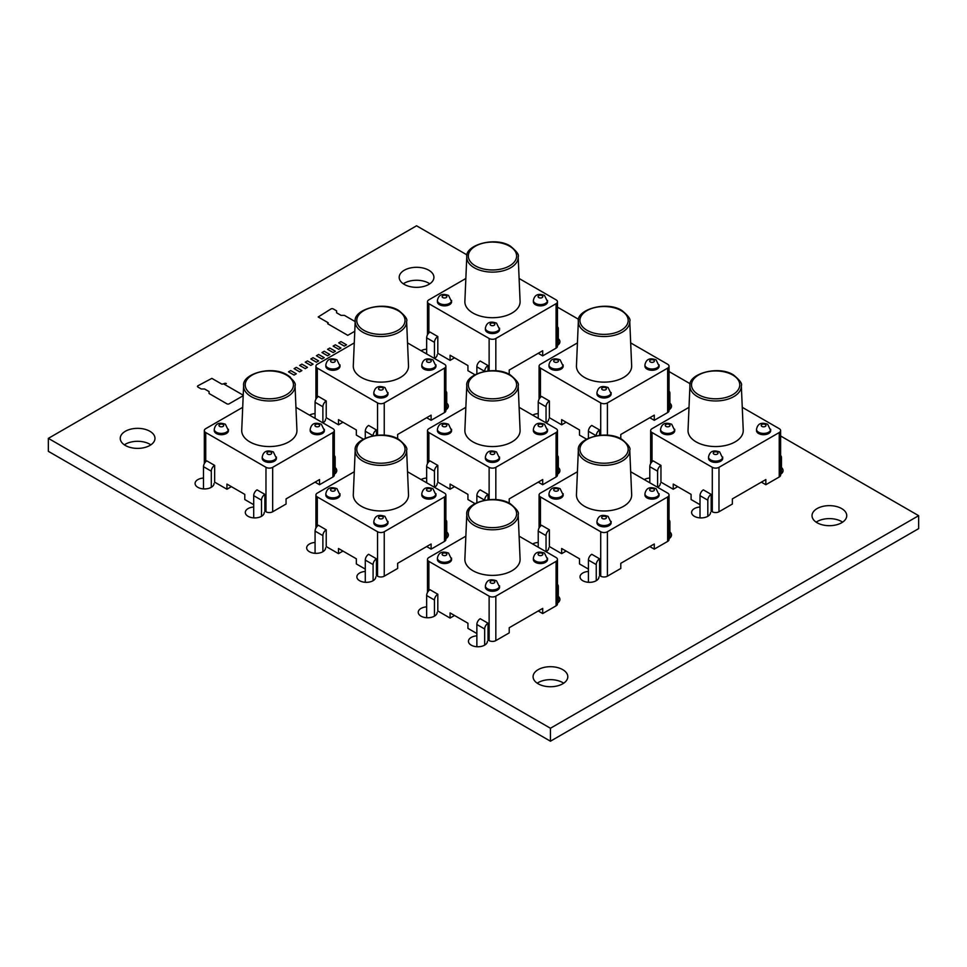 <?xml version="1.0" encoding="UTF-8"?>
<svg xmlns="http://www.w3.org/2000/svg" width="967" height="967" viewBox="0 0 967 967"><rect width="100%" height="100%" fill="white"/><g stroke="black" fill="none" stroke-linecap="round" stroke-linejoin="round"><path stroke-width="1.45" d="M467.061 254.95L416.559 225.794L48.35 438.365L550.441 728.248L918.65 515.677L780.623 435.984M550.441 728.248L550.441 741.206L48.35 451.323L48.35 438.365M550.441 741.206L918.65 528.635L918.65 515.677M690.22 383.79L669.043 371.558M578.641 319.364L557.463 307.143M429.795 283.802A17.358 10.021 0 0 0 403.312 283.802M404.279 284.407A17.358 10.021 0 0 0 423.195 286.583A17.358 10.021 0 0 0 433.917 277.324A17.358 10.021 0 0 0 416.559 267.303A17.358 10.021 0 0 0 399.202 277.324A17.358 10.021 0 0 0 404.279 284.407M557.463 345.412A9.465 5.464 0 0 0 559.917 341.738A9.465 5.464 0 0 0 558.31 338.704M566.118 422.228L561.658 424.815L549.389 417.72L549.389 400.979A4.738 2.732 120 0 0 546.041 406.769L546.041 422.881A9.465 5.464 0 0 0 548.76 419.049M538.232 413.61A9.465 5.464 0 0 0 532.648 415.145M454.538 357.814L450.078 360.389L437.809 353.306L437.809 336.552A4.738 2.732 120 0 0 434.461 342.354L434.461 358.455A9.465 5.464 0 0 0 437.181 354.623M426.652 349.196A9.465 5.464 0 0 0 421.068 350.731M445.884 409.827A9.465 5.464 0 0 0 448.337 406.164A9.465 5.464 0 0 0 446.73 403.118M669.043 409.827A9.465 5.464 0 0 0 671.485 406.164A9.465 5.464 0 0 0 669.889 403.118M780.623 474.241A9.465 5.464 0 0 0 783.065 470.578A9.465 5.464 0 0 0 781.469 467.532M842.632 522.156A17.358 10.021 0 0 0 816.148 522.156M817.115 522.76A17.358 10.021 0 0 0 836.032 524.924A17.358 10.021 0 0 0 846.741 515.677A17.358 10.021 0 0 0 829.384 505.644A17.358 10.021 0 0 0 812.026 515.677A17.358 10.021 0 0 0 817.115 522.76M677.698 486.655L673.237 489.229L660.957 482.146L660.957 465.393A4.738 2.732 120 0 0 657.608 471.195L657.608 487.295A9.465 5.464 0 0 0 660.328 483.464M649.8 478.036A9.465 5.464 0 0 0 644.227 479.559M557.463 474.241A9.465 5.464 0 0 0 559.917 470.578A9.465 5.464 0 0 0 558.31 467.532M700.011 507.022A9.465 5.464 0 0 0 691.61 512.45A9.465 5.464 0 0 0 694.379 516.318A9.465 5.464 0 0 0 704.701 517.502A9.465 5.464 0 0 0 710.54 512.45M669.043 538.667A9.465 5.464 0 0 0 671.497 534.993A9.465 5.464 0 0 0 669.889 531.959M342.971 422.228L338.498 424.815L326.23 417.72L326.23 400.979A4.738 2.732 120 0 0 322.881 406.769L322.881 422.881A9.465 5.464 0 0 0 325.601 419.049M315.073 413.61A9.465 5.464 0 0 0 309.5 415.145M454.538 486.655L450.078 489.229L437.809 482.146L437.809 465.393A4.738 2.732 120 0 0 434.461 471.195L434.461 487.295A9.465 5.464 0 0 0 437.181 483.464M426.652 478.036A9.465 5.464 0 0 0 421.068 479.559M334.316 474.241A9.465 5.464 0 0 0 336.758 470.578A9.465 5.464 0 0 0 335.162 467.532M150.852 444.844A17.358 10.021 0 0 0 124.368 444.844M125.335 445.461A17.358 10.021 0 0 0 144.252 447.624A17.358 10.021 0 0 0 154.974 438.365A17.358 10.021 0 0 0 137.616 428.345A17.358 10.021 0 0 0 120.259 438.365A17.358 10.021 0 0 0 125.335 445.461M203.493 478.036A9.465 5.464 0 0 0 195.092 483.464A9.465 5.464 0 0 0 197.86 487.332A9.465 5.464 0 0 0 208.183 488.516A9.465 5.464 0 0 0 214.021 483.464M253.705 507.022A9.465 5.464 0 0 0 245.304 512.45A9.465 5.464 0 0 0 248.072 516.318A9.465 5.464 0 0 0 258.394 517.502A9.465 5.464 0 0 0 264.233 512.45M315.073 542.451A9.465 5.464 0 0 0 306.672 547.878A9.465 5.464 0 0 0 309.44 551.746A9.465 5.464 0 0 0 319.763 552.931A9.465 5.464 0 0 0 325.601 547.878M445.884 538.667A9.465 5.464 0 0 0 448.337 534.993A9.465 5.464 0 0 0 446.73 531.959M566.118 551.069L561.658 553.644L549.389 546.56L549.389 529.807A4.738 2.732 120 0 0 546.041 535.609L546.041 551.71A9.465 5.464 0 0 0 548.76 547.878M538.232 542.451A9.465 5.464 0 0 0 532.648 543.986M588.432 571.437A9.465 5.464 0 0 0 580.031 576.864A9.465 5.464 0 0 0 582.799 580.732A9.465 5.464 0 0 0 593.122 581.916A9.465 5.464 0 0 0 598.972 576.864M426.652 606.865A9.465 5.464 0 0 0 418.24 612.304A9.465 5.464 0 0 0 421.02 616.16A9.465 5.464 0 0 0 431.33 617.345A9.465 5.464 0 0 0 437.181 612.304M365.284 571.437A9.465 5.464 0 0 0 356.871 576.864A9.465 5.464 0 0 0 359.651 580.732A9.465 5.464 0 0 0 369.962 581.916A9.465 5.464 0 0 0 375.812 576.864M557.463 603.082A9.465 5.464 0 0 0 559.917 599.419A9.465 5.464 0 0 0 558.31 596.373M476.864 635.851A9.465 5.464 0 0 0 468.451 641.29A9.465 5.464 0 0 0 471.231 645.158A9.465 5.464 0 0 0 481.542 646.343A9.465 5.464 0 0 0 487.392 641.29M563.688 683.198A17.358 10.021 0 0 0 537.205 683.198M538.172 683.802A17.358 10.021 0 0 0 557.089 685.978A17.358 10.021 0 0 0 567.798 676.719A17.358 10.021 0 0 0 550.441 666.698A17.358 10.021 0 0 0 533.083 676.719A17.358 10.021 0 0 0 538.172 683.802M203.493 488.891L203.493 466.686A4.738 2.732 -60 0 1 206.841 460.884L214.65 465.393L214.65 482.146L226.931 489.229L231.391 486.655M226.931 489.229L226.931 484.08L244.784 494.379L244.784 499.54L253.705 504.689M253.705 517.877L253.705 495.672A4.738 2.732 -60 0 1 257.053 489.87L264.861 494.379L264.861 511.132L265.973 511.773A4.738 2.732 180 0 0 272.67 511.773L286.063 504.049L286.063 498.887L319.533 479.559L319.533 484.721L315.073 482.146M319.533 484.721L332.926 476.985A4.738 2.732 180 0 0 334.316 475.051L334.316 430.605A4.738 2.732 0 0 0 332.926 428.671L295.95 407.325M242.705 407.325L205.729 428.671A4.738 2.732 0 0 0 204.339 430.605A4.738 2.732 0 0 0 205.729 432.539L265.973 467.327A4.738 2.732 0 0 0 272.67 467.327L332.926 432.539A4.738 2.732 0 0 0 334.316 430.605M335.162 473.625L335.162 457.657A4.738 2.732 120 0 0 334.316 455.578M262.226 457.016L262.226 458.31A7.095 4.098 0 0 0 264.305 461.211A7.095 4.098 0 0 0 272.041 462.093A7.095 4.098 0 0 0 276.429 458.31L273.371 451.952C268.04 450.187 263.653 450.308 262.226 457.016A7.095 4.098 0 0 0 264.305 459.917A7.095 4.098 0 0 0 272.041 460.812A7.095 4.098 0 0 0 276.429 457.016M310.202 429.324L310.202 430.605A7.095 4.098 0 0 0 312.281 433.506A7.095 4.098 0 0 0 320.017 434.388A7.095 4.098 0 0 0 324.404 430.605L321.346 424.247C316.016 422.482 311.628 422.603 310.202 429.324A7.095 4.098 0 0 0 312.281 432.213A7.095 4.098 0 0 0 320.017 433.107A7.095 4.098 0 0 0 324.404 429.324M243.624 385.748L241.726 430.218A27.608 15.943 0 0 0 249.8 441.883A27.608 15.943 0 0 0 280.212 445.255A27.608 15.943 0 0 0 296.929 430.218L295.032 385.748C296.18 383.754 293.557 380.152 287.175 374.942C271.812 364.97 241.726 374.011 243.624 385.748A25.71 14.843 0 0 0 251.142 396.603A25.71 14.843 0 0 0 279.463 399.758A25.71 14.843 0 0 0 295.032 385.748M214.251 429.324L214.251 430.605A7.095 4.098 0 0 0 216.33 433.506A7.095 4.098 0 0 0 224.066 434.388A7.095 4.098 0 0 0 228.454 430.605L225.384 424.247C220.065 422.482 215.677 422.603 214.251 429.324A7.095 4.098 0 0 0 216.33 432.213A7.095 4.098 0 0 0 224.066 433.107A7.095 4.098 0 0 0 228.454 429.324M211.302 487.295L211.302 471.195A4.738 2.732 120 0 1 214.65 465.393M261.513 516.281L261.513 500.181A4.738 2.732 120 0 1 264.861 494.379M338.498 424.815L338.498 419.654L356.352 429.964L356.352 435.114L363.374 439.175M354.273 342.91L317.309 364.257A4.738 2.732 0 0 0 315.919 366.191A4.738 2.732 0 0 0 317.309 368.125L377.553 402.913A4.738 2.732 0 0 0 384.25 402.913L444.506 368.125A4.738 2.732 0 0 0 445.884 366.191L445.884 410.637A4.738 2.732 180 0 1 444.506 412.571L431.113 420.294L426.652 417.72M315.073 418.373L315.073 402.26A4.738 2.732 -60 0 1 318.421 396.47L326.23 400.979M376.441 435.295L376.441 429.964A4.738 2.732 120 0 0 373.093 435.766L373.093 435.791M365.284 438.208L365.284 431.246A4.738 2.732 -60 0 1 368.632 425.456L376.441 429.964M397.642 438.752L397.642 434.473L431.113 415.145L431.113 420.294M445.884 366.191A4.738 2.732 0 0 0 444.506 364.257L407.53 342.91M446.73 409.198L446.73 393.243A4.738 2.732 120 0 0 445.884 391.164M373.806 392.602L373.806 393.883A7.095 4.098 0 0 0 375.885 396.784A7.095 4.098 0 0 0 383.621 397.679A7.095 4.098 0 0 0 388.009 393.883L384.939 387.537C379.62 385.76 375.232 385.881 373.806 392.602A7.095 4.098 0 0 0 375.885 395.503A7.095 4.098 0 0 0 383.621 396.385A7.095 4.098 0 0 0 388.009 392.602M421.781 364.897L421.781 366.191A7.095 4.098 0 0 0 423.86 369.092A7.095 4.098 0 0 0 431.596 369.974A7.095 4.098 0 0 0 435.984 366.191L432.926 359.833C427.595 358.068 423.208 358.189 421.781 364.897A7.095 4.098 0 0 0 423.86 367.798A7.095 4.098 0 0 0 431.596 368.693A7.095 4.098 0 0 0 435.984 364.897M355.203 321.322L353.293 365.792A27.608 15.943 0 0 0 361.38 377.456A27.608 15.943 0 0 0 391.78 380.841A27.608 15.943 0 0 0 408.509 365.792L406.611 321.322C407.748 319.34 405.137 315.726 398.755 310.516C383.379 300.556 353.293 309.597 355.203 321.322A25.71 14.843 0 0 0 362.722 332.189A25.71 14.843 0 0 0 391.031 335.331A25.71 14.843 0 0 0 406.611 321.322M325.819 364.897L325.819 366.191A7.095 4.098 0 0 0 327.91 369.092A7.095 4.098 0 0 0 335.646 369.974A7.095 4.098 0 0 0 340.021 366.191L336.963 359.833C331.645 358.068 327.257 358.189 325.819 364.897A7.095 4.098 0 0 0 327.91 367.798A7.095 4.098 0 0 0 335.646 368.693A7.095 4.098 0 0 0 340.021 364.897M450.078 360.389L450.078 355.24L467.931 365.55L467.931 370.699L474.954 374.749M465.852 278.496L428.877 299.843A4.738 2.732 0 0 0 427.499 301.764A4.738 2.732 0 0 0 428.877 303.698L489.133 338.486A4.738 2.732 0 0 0 495.829 338.486L556.073 303.698A4.738 2.732 0 0 0 557.463 301.764L557.463 346.222A4.738 2.732 180 0 1 556.073 348.156L542.692 355.88L538.232 353.306M426.652 353.946L426.652 337.846A4.738 2.732 -60 0 1 430.001 332.044L437.809 336.552M488.021 370.881L488.021 365.55A4.738 2.732 120 0 0 484.672 371.34L484.672 371.364M476.864 373.794L476.864 366.831A4.738 2.732 -60 0 1 480.212 361.029L488.021 365.55M509.222 374.326L509.222 370.059L542.692 350.731L542.692 355.88M557.463 301.764A4.738 2.732 0 0 0 556.073 299.843L519.11 278.496M558.31 344.784L558.31 328.828A4.738 2.732 120 0 0 557.463 326.749M485.374 328.176L485.374 329.469A7.095 4.098 0 0 0 487.465 332.37A7.095 4.098 0 0 0 495.201 333.252A7.095 4.098 0 0 0 499.576 329.469L496.518 323.111C491.2 321.346 486.812 321.467 485.374 328.176A7.095 4.098 0 0 0 487.465 331.077A7.095 4.098 0 0 0 495.201 331.971A7.095 4.098 0 0 0 499.576 328.188M533.361 300.483L533.361 301.764A7.095 4.098 0 0 0 535.44 304.665A7.095 4.098 0 0 0 543.176 305.56A7.095 4.098 0 0 0 547.564 301.764L544.494 295.418C539.175 293.642 534.787 293.763 533.361 300.483A7.095 4.098 0 0 0 535.44 303.384A7.095 4.098 0 0 0 543.176 304.267A7.095 4.098 0 0 0 547.564 300.483M466.771 256.908L464.873 301.378A27.608 15.943 0 0 0 472.96 313.042A27.608 15.943 0 0 0 503.36 316.427A27.608 15.943 0 0 0 520.089 301.378L518.179 256.908C519.327 254.913 516.716 251.311 510.334 246.101C494.959 236.129 464.873 245.183 466.771 256.908A25.71 14.843 0 0 0 474.301 267.774A25.71 14.843 0 0 0 502.61 270.917A25.71 14.843 0 0 0 518.179 256.908M437.398 300.483L437.398 301.764A7.095 4.098 0 0 0 439.477 304.665A7.095 4.098 0 0 0 447.213 305.56A7.095 4.098 0 0 0 451.601 301.764L448.543 295.418C443.212 293.642 438.825 293.763 437.398 300.483A7.095 4.098 0 0 0 439.477 303.384A7.095 4.098 0 0 0 447.213 304.267A7.095 4.098 0 0 0 451.601 300.483M315.073 553.317L315.073 531.101A4.738 2.732 -60 0 1 318.421 525.299L326.23 529.807L326.23 546.56L338.498 553.644L342.971 551.069M338.498 553.644L338.498 548.494L356.352 558.805L356.352 563.954L365.284 569.104M365.284 582.303L365.284 560.086A4.738 2.732 -60 0 1 368.632 554.284L376.441 558.805L376.441 575.546L377.553 576.187A4.738 2.732 180 0 0 384.25 576.187L397.642 568.463L397.642 563.314L431.113 543.986L431.113 549.135L426.652 546.56M431.113 549.135L444.506 541.411A4.738 2.732 180 0 0 445.884 539.477L445.884 495.019A4.738 2.732 0 0 0 444.506 493.097L407.53 471.751M354.273 471.751L317.309 493.097A4.738 2.732 0 0 0 315.919 495.019A4.738 2.732 0 0 0 317.309 496.953L377.553 531.741A4.738 2.732 0 0 0 384.25 531.741L444.506 496.953A4.738 2.732 0 0 0 445.884 495.019M446.73 538.039L446.73 522.083A4.738 2.732 120 0 0 445.884 520.004M373.806 521.443L373.806 522.724A7.095 4.098 0 0 0 375.885 525.625A7.095 4.098 0 0 0 383.621 526.507A7.095 4.098 0 0 0 388.009 522.724L384.939 516.366C379.62 514.601 375.232 514.722 373.806 521.443A7.095 4.098 0 0 0 375.885 524.332A7.095 4.098 0 0 0 383.621 525.226A7.095 4.098 0 0 0 388.009 521.443M421.781 493.738L421.781 495.019A7.095 4.098 0 0 0 423.86 497.92A7.095 4.098 0 0 0 431.596 498.815A7.095 4.098 0 0 0 435.984 495.019L432.926 488.673C427.595 486.897 423.208 487.017 421.781 493.738A7.095 4.098 0 0 0 423.86 496.639A7.095 4.098 0 0 0 431.596 497.522A7.095 4.098 0 0 0 435.984 493.738M355.203 450.163L353.293 494.633A27.608 15.943 0 0 0 361.38 506.297A27.608 15.943 0 0 0 391.78 509.682A27.608 15.943 0 0 0 408.509 494.633L406.611 450.163C407.748 448.168 405.137 444.566 398.755 439.356C383.379 429.384 353.293 438.438 355.203 450.163A25.71 14.843 0 0 0 362.722 461.029A25.71 14.843 0 0 0 391.031 464.172A25.71 14.843 0 0 0 406.611 450.163M325.819 493.738L325.819 495.019A7.095 4.098 0 0 0 327.91 497.92A7.095 4.098 0 0 0 335.646 498.815A7.095 4.098 0 0 0 340.021 495.019L336.963 488.673C331.645 486.897 327.257 487.017 325.819 493.738A7.095 4.098 0 0 0 327.91 496.639A7.095 4.098 0 0 0 335.646 497.522A7.095 4.098 0 0 0 340.021 493.738M322.881 551.71L322.881 535.609A4.738 2.732 120 0 1 326.23 529.807M373.093 580.708L373.093 564.595A4.738 2.732 120 0 1 376.441 558.805M450.078 489.229L450.078 484.08L467.931 494.379L467.931 499.54L474.954 503.589M465.852 407.325L428.877 428.671A4.738 2.732 0 0 0 427.499 430.605A4.738 2.732 0 0 0 428.877 432.539L489.133 467.327A4.738 2.732 0 0 0 495.829 467.327L556.073 432.539A4.738 2.732 0 0 0 557.463 430.605L557.463 475.051A4.738 2.732 180 0 1 556.073 476.985L542.692 484.721L538.232 482.146M426.652 482.787L426.652 466.686A4.738 2.732 -60 0 1 430.001 460.884L437.809 465.393M488.021 499.709L488.021 494.379A4.738 2.732 120 0 0 484.672 500.181L476.864 495.672A4.738 2.732 -60 0 1 480.212 489.87L488.021 494.379M509.222 503.166L509.222 498.887L542.692 479.559L542.692 484.721M557.463 430.605A4.738 2.732 0 0 0 556.073 428.671L519.11 407.325M558.31 473.625L558.31 457.657A4.738 2.732 120 0 0 557.463 455.578M485.374 457.016L485.374 458.31A7.095 4.098 0 0 0 487.465 461.211A7.095 4.098 0 0 0 495.201 462.093A7.095 4.098 0 0 0 499.576 458.31L496.518 451.952C491.2 450.187 486.812 450.308 485.374 457.016A7.095 4.098 0 0 0 487.465 459.917A7.095 4.098 0 0 0 495.201 460.812A7.095 4.098 0 0 0 499.576 457.016M533.361 429.324L533.361 430.605A7.095 4.098 0 0 0 535.44 433.506A7.095 4.098 0 0 0 543.176 434.388A7.095 4.098 0 0 0 547.564 430.605L544.494 424.247C539.175 422.482 534.787 422.603 533.361 429.324A7.095 4.098 0 0 0 535.44 432.213A7.095 4.098 0 0 0 543.176 433.107A7.095 4.098 0 0 0 547.564 429.324M466.783 385.748L464.873 430.218A27.608 15.943 0 0 0 472.96 441.883A27.608 15.943 0 0 0 503.36 445.255A27.608 15.943 0 0 0 520.089 430.218L518.179 385.748C519.327 383.754 516.716 380.152 510.334 374.942C494.959 364.97 464.873 374.011 466.783 385.748A25.71 14.843 0 0 0 474.301 396.603A25.71 14.843 0 0 0 502.61 399.758A25.71 14.843 0 0 0 518.179 385.748M437.398 429.324L437.398 430.605A7.095 4.098 0 0 0 439.477 433.506A7.095 4.098 0 0 0 447.225 434.388A7.095 4.098 0 0 0 451.601 430.605L448.543 424.247C443.212 422.482 438.825 422.603 437.398 429.324A7.095 4.098 0 0 0 439.477 432.213A7.095 4.098 0 0 0 447.225 433.107A7.095 4.098 0 0 0 451.601 429.324M476.864 502.622L476.864 495.672M561.658 424.815L561.658 419.654L579.511 429.964L579.511 435.114L586.534 439.175M577.432 342.91L540.456 364.257A4.738 2.732 0 0 0 539.066 366.191A4.738 2.732 0 0 0 540.456 368.125L600.712 402.913A4.738 2.732 0 0 0 607.409 402.913L667.653 368.125A4.738 2.732 0 0 0 669.043 366.191L669.043 410.637A4.738 2.732 180 0 1 667.653 412.571L654.272 420.307L649.8 417.72M538.232 418.373L538.232 402.26A4.738 2.732 -60 0 1 541.568 396.47L549.389 400.979M599.588 435.295L599.588 429.964A4.738 2.732 120 0 0 596.252 435.766L596.252 435.791M588.432 438.208L588.432 431.246A4.738 2.732 -60 0 1 591.78 425.456L599.588 429.964M620.79 438.752L620.79 434.473L654.272 415.145L654.272 420.307M669.043 366.191A4.738 2.732 0 0 0 667.653 364.257L630.677 342.91M669.889 409.198L669.889 393.243A4.738 2.732 120 0 0 669.043 391.164M596.953 392.602L596.953 393.883A7.095 4.098 0 0 0 599.032 396.784A7.095 4.098 0 0 0 606.768 397.679A7.095 4.098 0 0 0 611.156 393.883L608.098 387.537C602.767 385.76 598.38 385.881 596.953 392.602A7.095 4.098 0 0 0 599.032 395.503A7.095 4.098 0 0 0 606.768 396.385A7.095 4.098 0 0 0 611.156 392.602M644.929 364.897L644.929 366.191A7.095 4.098 0 0 0 647.02 369.092A7.095 4.098 0 0 0 654.756 369.974A7.095 4.098 0 0 0 659.131 366.191L656.073 359.833C650.755 358.068 646.367 358.189 644.929 364.897A7.095 4.098 0 0 0 647.02 367.798A7.095 4.098 0 0 0 654.756 368.693A7.095 4.098 0 0 0 659.131 364.897M578.351 321.322L576.453 365.792A27.608 15.943 0 0 0 584.527 377.456A27.608 15.943 0 0 0 614.939 380.841A27.608 15.943 0 0 0 631.656 365.792L629.759 321.322C630.907 319.34 628.284 315.726 621.914 310.516C606.539 300.556 576.453 309.597 578.351 321.322A25.71 14.843 0 0 0 585.881 332.189A25.71 14.843 0 0 0 614.19 335.331A25.71 14.843 0 0 0 629.759 321.322M548.978 364.897L548.978 366.191A7.095 4.098 0 0 0 551.057 369.092A7.095 4.098 0 0 0 558.793 369.974A7.095 4.098 0 0 0 563.181 366.191L560.123 359.833C554.792 358.068 550.404 358.189 548.978 364.897A7.095 4.098 0 0 0 551.057 367.798A7.095 4.098 0 0 0 558.793 368.693A7.095 4.098 0 0 0 563.181 364.897M426.652 617.732L426.652 595.515A4.738 2.732 -60 0 1 430.001 589.725L437.809 594.234L437.809 610.975L450.078 618.07L454.538 615.483M450.078 618.07L450.078 612.909L467.931 623.219L467.931 628.369L476.864 633.53M476.864 646.718L476.864 624.501A4.738 2.732 -60 0 1 480.212 618.711L488.021 623.219L488.021 639.973L489.133 640.613A4.738 2.732 180 0 0 495.829 640.613L509.222 632.877L509.222 627.728L542.692 608.4L542.692 613.562L538.232 610.975M542.692 613.562L556.073 605.826A4.738 2.732 180 0 0 557.463 603.892L557.463 559.446A4.738 2.732 0 0 0 556.073 557.512L519.11 536.165M465.852 536.165L428.877 557.512A4.738 2.732 0 0 0 427.499 559.446A4.738 2.732 0 0 0 428.877 561.38L489.133 596.168A4.738 2.732 0 0 0 495.829 596.168L556.073 561.38A4.738 2.732 0 0 0 557.463 559.446M558.31 602.453L558.31 586.498A4.738 2.732 120 0 0 557.463 584.419M485.374 585.857L485.374 587.138A7.095 4.098 0 0 0 487.465 590.039A7.095 4.098 0 0 0 495.201 590.934A7.095 4.098 0 0 0 499.576 587.138L496.518 580.792C491.2 579.015 486.812 579.136 485.374 585.857A7.095 4.098 0 0 0 487.465 588.758A7.095 4.098 0 0 0 495.201 589.64A7.095 4.098 0 0 0 499.576 585.857M533.361 558.152L533.361 559.446A7.095 4.098 0 0 0 535.44 562.347A7.095 4.098 0 0 0 543.176 563.229A7.095 4.098 0 0 0 547.564 559.446L544.494 553.088C539.175 551.323 534.787 551.444 533.361 558.152A7.095 4.098 0 0 0 535.44 561.053A7.095 4.098 0 0 0 543.176 561.948A7.095 4.098 0 0 0 547.564 558.152M466.783 514.577L464.873 559.047A27.608 15.943 0 0 0 472.96 570.711A27.608 15.943 0 0 0 503.36 574.096A27.608 15.943 0 0 0 520.089 559.047L518.179 514.577C519.327 512.595 516.716 508.993 510.334 503.771C494.959 493.811 464.873 502.852 466.783 514.577A25.71 14.843 0 0 0 474.301 525.444A25.71 14.843 0 0 0 502.61 528.586A25.71 14.843 0 0 0 518.179 514.577M437.398 558.152L437.398 559.446A7.095 4.098 0 0 0 439.477 562.347A7.095 4.098 0 0 0 447.225 563.229A7.095 4.098 0 0 0 451.601 559.446L448.543 553.088C443.212 551.323 438.825 551.444 437.398 558.152A7.095 4.098 0 0 0 439.477 561.053A7.095 4.098 0 0 0 447.225 561.948A7.095 4.098 0 0 0 451.601 558.152M434.461 616.136L434.461 600.024A4.738 2.732 120 0 1 437.809 594.234M484.672 645.122L484.672 629.021A4.738 2.732 120 0 1 488.021 623.219M561.658 553.644L561.658 548.494L579.511 558.805L579.511 563.954L588.432 569.104M588.432 582.303L588.432 560.086A4.738 2.732 -60 0 1 591.78 554.284L599.588 558.805L599.588 575.546L600.712 576.187A4.738 2.732 180 0 0 607.409 576.187L620.79 568.463L620.79 563.314L654.272 543.986L654.272 549.135L649.8 546.56M654.272 549.135L667.653 541.411A4.738 2.732 180 0 0 669.043 539.477L669.043 495.019A4.738 2.732 0 0 0 667.653 493.097L630.689 471.751M538.232 547.201L538.232 531.101A4.738 2.732 -60 0 1 541.568 525.299L549.389 529.807M577.432 471.751L540.456 493.097A4.738 2.732 0 0 0 539.066 495.019A4.738 2.732 0 0 0 540.456 496.953L600.712 531.741A4.738 2.732 0 0 0 607.409 531.741L667.653 496.953A4.738 2.732 0 0 0 669.043 495.019M669.889 538.039L669.889 522.083A4.738 2.732 120 0 0 669.043 520.004M596.953 521.443L596.953 522.724A7.095 4.098 0 0 0 599.032 525.625A7.095 4.098 0 0 0 606.78 526.507A7.095 4.098 0 0 0 611.156 522.724L608.098 516.366C602.767 514.601 598.38 514.722 596.953 521.443A7.095 4.098 0 0 0 599.032 524.332A7.095 4.098 0 0 0 606.78 525.226A7.095 4.098 0 0 0 611.156 521.443M644.941 493.738L644.941 495.019A7.095 4.098 0 0 0 647.02 497.92A7.095 4.098 0 0 0 654.756 498.815A7.095 4.098 0 0 0 659.131 495.019L656.073 488.673C650.755 486.897 646.367 487.017 644.941 493.738A7.095 4.098 0 0 0 647.02 496.639A7.095 4.098 0 0 0 654.756 497.522A7.095 4.098 0 0 0 659.131 493.738M578.351 450.163L576.453 494.633A27.608 15.943 0 0 0 584.527 506.297A27.608 15.943 0 0 0 614.939 509.682A27.608 15.943 0 0 0 631.669 494.633L629.759 450.163C630.907 448.168 628.296 444.566 621.914 439.356C606.539 429.384 576.453 438.438 578.351 450.163A25.71 14.843 0 0 0 585.881 461.029A25.71 14.843 0 0 0 614.19 464.172A25.71 14.843 0 0 0 629.759 450.163M548.978 493.738L548.978 495.019A7.095 4.098 0 0 0 551.057 497.92A7.095 4.098 0 0 0 558.793 498.815A7.095 4.098 0 0 0 563.181 495.019L560.123 488.673C554.792 486.897 550.404 487.017 548.978 493.738A7.095 4.098 0 0 0 551.057 496.639A7.095 4.098 0 0 0 558.793 497.522A7.095 4.098 0 0 0 563.181 493.738M596.252 580.708L596.252 564.595A4.738 2.732 120 0 1 599.588 558.805M673.237 489.229L673.237 484.08L691.091 494.379L691.091 499.54L700.011 504.689M700.011 517.877L700.011 495.672A4.738 2.732 -60 0 1 703.36 489.87L711.168 494.379L711.168 511.132L712.292 511.773A4.738 2.732 180 0 0 718.977 511.773L732.37 504.049L732.37 498.887L765.84 479.559L765.84 484.721L761.38 482.146M765.84 484.721L779.233 476.985A4.738 2.732 180 0 0 780.623 475.051L780.623 430.605A4.738 2.732 0 0 0 779.233 428.671L742.257 407.325M649.8 482.787L649.8 466.686A4.738 2.732 -60 0 1 653.148 460.884L660.957 465.393M689.012 407.325L652.036 428.671A4.738 2.732 0 0 0 650.646 430.605A4.738 2.732 0 0 0 652.036 432.539L712.292 467.327A4.738 2.732 0 0 0 718.977 467.327L779.233 432.539A4.738 2.732 0 0 0 780.623 430.605M781.469 473.625L781.469 457.669A4.738 2.732 120 0 0 780.623 455.578M708.533 457.016L708.533 458.31A7.095 4.098 0 0 0 710.612 461.211A7.095 4.098 0 0 0 718.348 462.093A7.095 4.098 0 0 0 722.736 458.31L719.678 451.952C714.347 450.187 709.959 450.308 708.533 457.016A7.095 4.098 0 0 0 710.612 459.917A7.095 4.098 0 0 0 718.348 460.812A7.095 4.098 0 0 0 722.736 457.016M756.508 429.324L756.508 430.605A7.095 4.098 0 0 0 758.587 433.506A7.095 4.098 0 0 0 766.323 434.388A7.095 4.098 0 0 0 770.711 430.605L767.653 424.247C762.322 422.482 757.935 422.603 756.508 429.324A7.095 4.098 0 0 0 758.587 432.213A7.095 4.098 0 0 0 766.323 433.107A7.095 4.098 0 0 0 770.711 429.324M689.93 385.748L688.033 430.218A27.608 15.943 0 0 0 696.107 441.883A27.608 15.943 0 0 0 726.519 445.255A27.608 15.943 0 0 0 743.236 430.218L741.338 385.748C742.487 383.754 739.864 380.152 733.494 374.942C718.118 364.97 688.033 374.011 689.93 385.748A25.71 14.843 0 0 0 697.449 396.603A25.71 14.843 0 0 0 725.77 399.758A25.71 14.843 0 0 0 741.338 385.748M660.558 429.324L660.558 430.605A7.095 4.098 0 0 0 662.637 433.506A7.095 4.098 0 0 0 670.373 434.388A7.095 4.098 0 0 0 674.761 430.605L671.702 424.247C666.372 422.482 661.984 422.603 660.558 429.324A7.095 4.098 0 0 0 662.637 432.213A7.095 4.098 0 0 0 670.373 433.107A7.095 4.098 0 0 0 674.761 429.324M707.82 516.281L707.82 500.181A4.738 2.732 120 0 1 711.168 494.379M354.78 331.282L347.769 335.331L327.68 323.74L328.224 322.773L318.191 316.983L331.016 308.932A1.583 0.907 -0 0 1 333.252 308.932L336.601 310.854L336.601 312.788L341.061 315.375L344.409 315.375L355.191 321.6M243.2 395.708L229.143 403.819A1.583 0.907 -0 0 1 226.919 403.819L209.065 393.509L209.065 391.575L204.605 389L201.257 389L197.909 387.066A1.583 0.907 -0 0 1 197.449 386.425A1.583 0.907 -0 0 1 197.909 385.785L211.858 378.375L221.89 384.165L223.558 383.851L243.213 395.201M226.326 383.573A5.536 3.203 120 0 0 223.558 383.851M286.256 374.434L285.072 373.842M288.057 375.474L290.402 377.203M288.504 371.86L294.089 375.087L296.313 373.794L290.741 370.579L288.504 371.86M294.089 368.645L299.661 371.86L301.897 370.579L296.313 367.351L294.089 368.645M299.661 365.417L305.246 368.645L307.47 367.351L301.897 364.136L299.661 365.417M305.246 362.202L310.818 365.417L313.054 364.136L307.47 360.909L305.246 362.202M310.818 358.975L316.402 362.202L318.627 360.909L313.054 357.693L310.818 358.975M316.402 355.759L321.975 358.975L324.211 357.693L318.627 354.466L316.402 355.759M321.975 352.544L327.559 355.759L329.795 354.466L324.211 351.251L321.975 352.544M327.559 349.317L333.132 352.544L335.368 351.251L329.795 348.035L327.559 349.317M333.132 346.101L338.716 349.317L340.952 348.035L335.368 344.808L333.132 346.101M338.716 342.874L344.3 346.101L346.524 344.808L340.952 341.593L338.716 342.874M205.729 432.539L205.729 461.755M265.973 467.327L265.973 511.773M332.926 432.539L332.926 476.985M272.67 467.327L272.67 511.773M223.026 424.489A2.369 1.366 0 0 0 219.678 424.489A2.369 1.366 0 0 0 219.678 426.423A2.369 1.366 0 0 0 223.026 426.423A2.369 1.366 0 0 0 223.026 424.489M271.002 452.181A2.369 1.366 0 0 0 267.654 452.181A2.369 1.366 0 0 0 267.654 454.115A2.369 1.366 0 0 0 271.002 454.115A2.369 1.366 0 0 0 271.002 452.181M318.977 424.489A2.369 1.366 0 0 0 315.629 424.489A2.369 1.366 0 0 0 315.629 426.423A2.369 1.366 0 0 0 318.977 426.423A2.369 1.366 0 0 0 318.977 424.489M286.389 375.015A24.139 13.937 0 0 0 252.266 375.015A24.139 13.937 0 0 0 252.266 394.717A24.139 13.937 0 0 0 286.389 394.717A24.139 13.937 0 0 0 286.389 375.015M203.493 466.686L211.302 471.195M253.705 495.672L261.513 500.181M317.309 368.125L317.309 397.328M377.553 402.913L377.553 435.198M444.506 368.125L444.506 412.571M384.25 402.913L384.25 435.198M334.594 360.075A2.369 1.366 0 0 0 331.246 360.075A2.369 1.366 0 0 0 331.246 361.996A2.369 1.366 0 0 0 334.594 361.996A2.369 1.366 0 0 0 334.594 360.075M382.581 387.767A2.369 1.366 0 0 0 379.233 387.767A2.369 1.366 0 0 0 379.233 389.701A2.369 1.366 0 0 0 382.581 389.701A2.369 1.366 0 0 0 382.581 387.767M430.557 360.075A2.369 1.366 0 0 0 427.209 360.075A2.369 1.366 0 0 0 427.209 361.996A2.369 1.366 0 0 0 430.557 361.996A2.369 1.366 0 0 0 430.557 360.075M397.969 310.6A24.139 13.937 0 0 0 363.834 310.6A24.139 13.937 0 0 0 363.834 330.303A24.139 13.937 0 0 0 397.969 330.303A24.139 13.937 0 0 0 397.969 310.6M315.073 402.26L322.881 406.769M365.284 431.246L373.093 435.766M428.877 303.698L428.877 332.914M489.133 338.486L489.133 370.772M556.073 303.698L556.073 348.156M495.829 338.486L495.829 370.772M446.174 295.648A2.369 1.366 0 0 0 442.826 295.648A2.369 1.366 0 0 0 442.826 297.582A2.369 1.366 0 0 0 446.174 297.582A2.369 1.366 0 0 0 446.174 295.648M494.149 323.353A2.369 1.366 0 0 0 490.801 323.353A2.369 1.366 0 0 0 490.801 325.287A2.369 1.366 0 0 0 494.149 325.287A2.369 1.366 0 0 0 494.149 323.353M542.136 295.648A2.369 1.366 0 0 0 538.788 295.648A2.369 1.366 0 0 0 538.788 297.582A2.369 1.366 0 0 0 542.136 297.582A2.369 1.366 0 0 0 542.136 295.648M509.549 246.174A24.139 13.937 0 0 0 475.413 246.174A24.139 13.937 0 0 0 475.413 265.889A24.139 13.937 0 0 0 509.549 265.889A24.139 13.937 0 0 0 509.549 246.174M426.652 337.846L434.461 342.354M476.864 366.831L484.672 371.34M317.309 496.953L317.309 526.169M377.553 531.741L377.553 576.187M444.506 496.953L444.506 541.411M384.25 531.741L384.25 576.187M334.594 488.903A2.369 1.366 0 0 0 331.246 488.903A2.369 1.366 0 0 0 331.246 490.837A2.369 1.366 0 0 0 334.594 490.837A2.369 1.366 0 0 0 334.594 488.903M382.581 516.608A2.369 1.366 0 0 0 379.233 516.608A2.369 1.366 0 0 0 379.233 518.542A2.369 1.366 0 0 0 382.581 518.542A2.369 1.366 0 0 0 382.581 516.608M430.557 488.903A2.369 1.366 0 0 0 427.209 488.903A2.369 1.366 0 0 0 427.209 490.837A2.369 1.366 0 0 0 430.557 490.837A2.369 1.366 0 0 0 430.557 488.903M397.969 439.429A24.139 13.937 0 0 0 363.834 439.429A24.139 13.937 0 0 0 363.834 459.144A24.139 13.937 0 0 0 397.969 459.144A24.139 13.937 0 0 0 397.969 439.429M315.073 531.101L322.881 535.609M365.284 560.086L373.093 564.595M428.877 432.539L428.877 461.755M489.133 467.327L489.133 499.613M556.073 432.539L556.073 476.985M495.829 467.327L495.829 499.613M446.174 424.489A2.369 1.366 0 0 0 442.826 424.489A2.369 1.366 0 0 0 442.826 426.423A2.369 1.366 0 0 0 446.174 426.423A2.369 1.366 0 0 0 446.174 424.489M494.149 452.181A2.369 1.366 0 0 0 490.801 452.181A2.369 1.366 0 0 0 490.801 454.115A2.369 1.366 0 0 0 494.149 454.115A2.369 1.366 0 0 0 494.149 452.181M542.136 424.489A2.369 1.366 0 0 0 538.788 424.489A2.369 1.366 0 0 0 538.788 426.423A2.369 1.366 0 0 0 542.136 426.423A2.369 1.366 0 0 0 542.136 424.489M509.549 375.015A24.139 13.937 0 0 0 475.413 375.015A24.139 13.937 0 0 0 475.413 394.717A24.139 13.937 0 0 0 509.549 394.717A24.139 13.937 0 0 0 509.549 375.015M426.652 466.686L434.461 471.195M540.456 368.125L540.456 397.328M600.712 402.913L600.712 435.198M667.653 368.125L667.653 412.571M607.409 402.913L607.409 435.198M557.754 360.075A2.369 1.366 0 0 0 554.405 360.075A2.369 1.366 0 0 0 554.405 361.996A2.369 1.366 0 0 0 557.754 361.996A2.369 1.366 0 0 0 557.754 360.075M605.729 387.767A2.369 1.366 0 0 0 602.381 387.767A2.369 1.366 0 0 0 602.381 389.701A2.369 1.366 0 0 0 605.729 389.701A2.369 1.366 0 0 0 605.729 387.767M653.704 360.075A2.369 1.366 0 0 0 650.356 360.075A2.369 1.366 0 0 0 650.356 361.996A2.369 1.366 0 0 0 653.704 361.996A2.369 1.366 0 0 0 653.704 360.075M621.116 310.6A24.139 13.937 0 0 0 586.993 310.6A24.139 13.937 0 0 0 586.993 330.303A24.139 13.937 0 0 0 621.116 330.303A24.139 13.937 0 0 0 621.116 310.6M538.232 402.26L546.041 406.769M588.432 431.246L596.252 435.766M428.877 561.38L428.877 590.583M489.133 596.168L489.133 640.613M556.073 561.38L556.073 605.826M495.829 596.168L495.829 640.613M446.174 553.329A2.369 1.366 0 0 0 442.826 553.329A2.369 1.366 0 0 0 442.826 555.251A2.369 1.366 0 0 0 446.174 555.251A2.369 1.366 0 0 0 446.174 553.329M494.149 581.022A2.369 1.366 0 0 0 490.801 581.022A2.369 1.366 0 0 0 490.801 582.956A2.369 1.366 0 0 0 494.149 582.956A2.369 1.366 0 0 0 494.149 581.022M542.136 553.329A2.369 1.366 0 0 0 538.788 553.329A2.369 1.366 0 0 0 538.788 555.251A2.369 1.366 0 0 0 542.136 555.251A2.369 1.366 0 0 0 542.136 553.329M509.549 503.855A24.139 13.937 0 0 0 475.413 503.855A24.139 13.937 0 0 0 475.413 523.558A24.139 13.937 0 0 0 509.549 523.558A24.139 13.937 0 0 0 509.549 503.855M426.652 595.515L434.461 600.024M476.864 624.501L484.672 629.021M540.456 496.953L540.456 526.169M600.712 531.741L600.712 576.187M667.653 496.953L667.653 541.411M607.409 531.741L607.409 576.187M557.754 488.903A2.369 1.366 0 0 0 554.405 488.903A2.369 1.366 0 0 0 554.405 490.837A2.369 1.366 0 0 0 557.754 490.837A2.369 1.366 0 0 0 557.754 488.903M605.729 516.608A2.369 1.366 0 0 0 602.381 516.608A2.369 1.366 0 0 0 602.381 518.542A2.369 1.366 0 0 0 605.729 518.542A2.369 1.366 0 0 0 605.729 516.608M653.704 488.903A2.369 1.366 0 0 0 650.356 488.903A2.369 1.366 0 0 0 650.356 490.837A2.369 1.366 0 0 0 653.704 490.837A2.369 1.366 0 0 0 653.704 488.903M621.128 439.429A24.139 13.937 0 0 0 586.993 439.429A24.139 13.937 0 0 0 586.993 459.144A24.139 13.937 0 0 0 621.128 459.144A24.139 13.937 0 0 0 621.128 439.429M538.232 531.101L546.041 535.609M588.432 560.086L596.252 564.595M652.036 432.539L652.036 461.755M712.292 467.327L712.292 511.773M779.233 432.539L779.233 476.985M718.977 467.327L718.977 511.773M669.333 424.489A2.369 1.366 0 0 0 665.985 424.489A2.369 1.366 0 0 0 665.985 426.423A2.369 1.366 0 0 0 669.333 426.423A2.369 1.366 0 0 0 669.333 424.489M717.309 452.181A2.369 1.366 0 0 0 713.96 452.181A2.369 1.366 0 0 0 713.96 454.115A2.369 1.366 0 0 0 717.309 454.115A2.369 1.366 0 0 0 717.309 452.181M765.284 424.489A2.369 1.366 0 0 0 761.936 424.489A2.369 1.366 0 0 0 761.936 426.423A2.369 1.366 0 0 0 765.284 426.423A2.369 1.366 0 0 0 765.284 424.489M732.696 375.015A24.139 13.937 0 0 0 698.573 375.015A24.139 13.937 0 0 0 698.573 394.717A24.139 13.937 0 0 0 732.696 394.717A24.139 13.937 0 0 0 732.696 375.015M649.8 466.686L657.608 471.195M700.011 495.672L707.82 500.181M204.339 430.605L204.339 463.628M315.919 366.191L315.919 399.214M427.499 301.764L427.499 334.787M315.919 495.019L315.919 528.042M427.499 430.605L427.499 463.628M539.066 366.191L539.066 399.214M427.499 559.446L427.499 592.469M539.066 495.019L539.066 528.042M650.646 430.605L650.646 463.628"/></g></svg>
